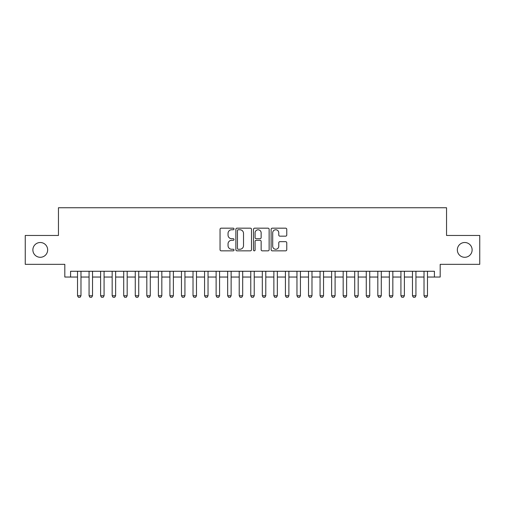 <?xml version="1.0" encoding="UTF-8"?>
<svg xmlns="http://www.w3.org/2000/svg" width="505" height="505" viewBox="0 0 505 505"><rect width="100%" height="100%" fill="white"/><g stroke="black" fill="none" stroke-linecap="round" stroke-linejoin="round"><path stroke-width="0.76" d="M234.023 228.961A0.795 0.795 0 0 0 233.228 228.172L221.184 228.172A1.136 1.136 0 0 0 220.047 229.302L220.047 249.71A1.136 1.136 0 0 0 221.184 250.846L233.228 250.846A0.795 0.795 0 0 0 234.023 250.051A0.795 0.795 0 0 0 233.228 249.255L231.669 249.255A3.63 3.63 0 0 1 228.039 245.626L228.039 243.928A3.63 3.63 0 0 1 231.669 240.298L233.228 240.298A0.795 0.795 0 0 0 234.023 239.509A0.795 0.795 0 0 0 233.228 238.714L231.669 238.714A3.63 3.63 0 0 1 228.039 235.084L228.039 233.386A3.63 3.63 0 0 1 231.669 229.756L233.228 229.756A0.795 0.795 0 0 0 234.023 228.961M457.341 249.899A7.392 7.392 0 0 0 464.733 257.291A7.392 7.392 0 0 0 472.124 249.899A7.392 7.392 0 0 0 464.733 242.507A7.392 7.392 0 0 0 457.341 249.899M32.875 249.899A7.392 7.392 0 0 0 40.267 257.291A7.392 7.392 0 0 0 47.659 249.899A7.392 7.392 0 0 0 40.267 242.507A7.392 7.392 0 0 0 32.875 249.899M285.634 236.163A1.136 1.136 0 0 0 286.764 235.027L286.764 229.302A1.136 1.136 0 0 0 285.634 228.172L272.258 228.172A1.136 1.136 0 0 0 271.122 229.302L271.122 249.71A1.136 1.136 0 0 0 272.258 250.846L285.634 250.846A1.136 1.136 0 0 0 286.764 249.71L286.764 242.791A1.136 1.136 0 0 0 285.634 241.661L279.909 241.661A1.136 1.136 0 0 0 278.773 242.791L278.773 246.225A3.03 3.03 0 0 1 275.743 249.255A3.03 3.03 0 0 1 272.706 246.225L272.706 232.786A3.03 3.03 0 0 1 275.743 229.756A3.03 3.03 0 0 1 278.773 232.786L278.773 235.027A1.136 1.136 0 0 0 279.909 236.163L285.634 236.163M70.586 277.043L70.586 271.267L434.414 271.267L434.414 277.043L440.19 277.043L440.19 264.336L479.75 264.336L479.75 235.463L446.546 235.463L446.546 207.744L58.454 207.744L58.454 235.463L25.25 235.463L25.25 264.336L64.81 264.336L64.81 277.043L77.517 277.043M251.509 229.302A1.136 1.136 0 0 0 250.373 228.172L236.996 228.172A1.136 1.136 0 0 0 235.86 229.302L235.86 249.71A1.136 1.136 0 0 0 236.996 250.846L250.373 250.846A1.136 1.136 0 0 0 251.509 249.71L251.509 229.302M254.627 228.172L268.003 228.172A1.136 1.136 0 0 1 269.14 229.302L269.14 249.71A1.136 1.136 0 0 1 268.003 250.846L262.278 250.846A1.136 1.136 0 0 1 261.142 249.71L261.142 241.434A1.136 1.136 0 0 0 260.012 240.298L256.212 240.298A1.136 1.136 0 0 0 255.082 241.434L255.082 250.051A0.795 0.795 0 0 1 254.286 250.846A0.795 0.795 0 0 1 253.491 250.051L253.491 229.302A1.136 1.136 0 0 1 254.627 228.172M80.977 277.043L89.063 277.043M92.529 277.043L100.615 277.043M104.08 277.043L112.167 277.043M115.632 277.043L123.712 277.043M127.178 277.043L135.264 277.043M138.73 277.043L146.816 277.043M150.282 277.043L158.368 277.043M161.834 277.043L169.914 277.043M173.379 277.043L181.465 277.043M184.931 277.043L193.017 277.043M196.483 277.043L204.569 277.043M208.035 277.043L216.115 277.043M219.58 277.043L227.667 277.043M231.132 277.043L239.218 277.043M242.684 277.043L250.77 277.043M254.23 277.043L262.316 277.043M265.781 277.043L273.868 277.043M277.333 277.043L285.42 277.043M288.885 277.043L296.965 277.043M300.431 277.043L308.517 277.043M311.983 277.043L320.069 277.043M323.535 277.043L331.621 277.043M335.086 277.043L343.166 277.043M346.632 277.043L354.718 277.043M358.184 277.043L366.27 277.043M369.736 277.043L377.822 277.043M381.288 277.043L389.368 277.043M392.833 277.043L400.919 277.043M404.385 277.043L412.471 277.043M415.937 277.043L424.023 277.043M427.483 277.043L434.414 277.043M238.246 229.756A0.795 0.795 0 0 0 237.451 230.551L237.451 248.46A0.795 0.795 0 0 0 238.246 249.255L239.888 249.255A3.63 3.63 0 0 0 243.517 245.626L243.517 233.386A3.63 3.63 0 0 0 239.888 229.756L238.246 229.756M261.142 232.843A3.03 3.03 0 0 0 258.112 229.813A3.03 3.03 0 0 0 255.082 232.843L255.082 237.577A1.136 1.136 0 0 0 256.212 238.714L260.012 238.714A1.136 1.136 0 0 0 261.142 237.577L261.142 232.843M80.977 271.267L80.977 295.753L80.112 297.256L78.382 297.256L77.517 295.753L77.517 271.267M77.517 295.753L80.977 295.753M92.529 271.267L92.529 295.753L91.664 297.256L89.934 297.256L89.063 295.753L89.063 271.267M89.063 295.753L92.529 295.753M104.08 271.267L104.08 295.753L103.216 297.256L101.48 297.256L100.615 295.753L100.615 271.267M100.615 295.753L104.08 295.753M115.632 271.267L115.632 295.753L114.761 297.256L113.032 297.256L112.167 295.753L112.167 271.267M112.167 295.753L115.632 295.753M127.178 271.267L127.178 295.753L126.313 297.256L124.584 297.256L123.712 295.753L123.712 271.267M123.712 295.753L127.178 295.753M138.73 271.267L138.73 295.753L137.865 297.256L136.129 297.256L135.264 295.753L135.264 271.267M135.264 295.753L138.73 295.753M150.282 271.267L150.282 295.753L149.417 297.256L147.681 297.256L146.816 295.753L146.816 271.267M146.816 295.753L150.282 295.753M161.834 271.267L161.834 295.753L160.962 297.256L159.233 297.256L158.368 295.753L158.368 271.267M158.368 295.753L161.834 295.753M173.379 271.267L173.379 295.753L172.514 297.256L170.785 297.256L169.914 295.753L169.914 271.267M169.914 295.753L173.379 295.753M184.931 271.267L184.931 295.753L184.066 297.256L182.33 297.256L181.465 295.753L181.465 271.267M181.465 295.753L184.931 295.753M196.483 271.267L196.483 295.753L195.618 297.256L193.882 297.256L193.017 295.753L193.017 271.267M193.017 295.753L196.483 295.753M208.035 271.267L208.035 295.753L207.164 297.256L205.434 297.256L204.569 295.753L204.569 271.267M204.569 295.753L208.035 295.753M219.58 271.267L219.58 295.753L218.715 297.256L216.986 297.256L216.115 295.753L216.115 271.267M216.115 295.753L219.58 295.753M231.132 271.267L231.132 295.753L230.267 297.256L228.531 297.256L227.667 295.753L227.667 271.267M227.667 295.753L231.132 295.753M242.684 271.267L242.684 295.753L241.813 297.256L240.083 297.256L239.218 295.753L239.218 271.267M239.218 295.753L242.684 295.753M254.23 271.267L254.23 295.753L253.365 297.256L251.635 297.256L250.77 295.753L250.77 271.267M250.77 295.753L254.23 295.753M265.781 271.267L265.781 295.753L264.917 297.256L263.187 297.256L262.316 295.753L262.316 271.267M262.316 295.753L265.781 295.753M277.333 271.267L277.333 295.753L276.469 297.256L274.733 297.256L273.868 295.753L273.868 271.267M273.868 295.753L277.333 295.753M288.885 271.267L288.885 295.753L288.014 297.256L286.284 297.256L285.42 295.753L285.42 271.267M285.42 295.753L288.885 295.753M300.431 271.267L300.431 295.753L299.566 297.256L297.836 297.256L296.965 295.753L296.965 271.267M296.965 295.753L300.431 295.753M311.983 271.267L311.983 295.753L311.118 297.256L309.382 297.256L308.517 295.753L308.517 271.267M308.517 295.753L311.983 295.753M323.535 271.267L323.535 295.753L322.67 297.256L320.934 297.256L320.069 295.753L320.069 271.267M320.069 295.753L323.535 295.753M335.086 271.267L335.086 295.753L334.215 297.256L332.486 297.256L331.621 295.753L331.621 271.267M331.621 295.753L335.086 295.753M346.632 271.267L346.632 295.753L345.767 297.256L344.038 297.256L343.166 295.753L343.166 271.267M343.166 295.753L346.632 295.753M358.184 271.267L358.184 295.753L357.319 297.256L355.583 297.256L354.718 295.753L354.718 271.267M354.718 295.753L358.184 295.753M369.736 271.267L369.736 295.753L368.871 297.256L367.135 297.256L366.27 295.753L366.27 271.267M366.27 295.753L369.736 295.753M381.288 271.267L381.288 295.753L380.416 297.256L378.687 297.256L377.822 295.753L377.822 271.267M377.822 295.753L381.288 295.753M392.833 271.267L392.833 295.753L391.968 297.256L390.239 297.256L389.368 295.753L389.368 271.267M389.368 295.753L392.833 295.753M404.385 271.267L404.385 295.753L403.52 297.256L401.784 297.256L400.919 295.753L400.919 271.267M400.919 295.753L404.385 295.753M415.937 271.267L415.937 295.753L415.066 297.256L413.336 297.256L412.471 295.753L412.471 271.267M412.471 295.753L415.937 295.753M427.483 271.267L427.483 295.753L426.618 297.256L424.888 297.256L424.023 295.753L424.023 271.267M424.023 295.753L427.483 295.753"/></g></svg>
